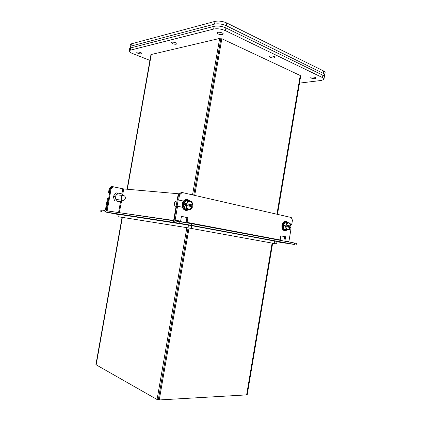 <?xml version="1.0" encoding="UTF-8"?>
<svg xmlns="http://www.w3.org/2000/svg" width="421" height="421" viewBox="0 0 421 421"><rect width="100%" height="100%" fill="white"/><g stroke="black" fill="none" stroke-linecap="round" stroke-linejoin="round"><path stroke-width="0.63" d="M130.489 47.973L130 46.668L131.01 46.094L214.531 24.129C218.267 23.434 222.193 23.965 226.309 25.728L323.186 73.343C324.496 74.007 324.975 74.643 324.623 75.248L323.844 75.822M324.717 74.68L325.012 72.912C325.365 72.296 324.886 71.654 323.575 70.986L226.782 22.981C222.672 21.208 218.746 20.676 215.005 21.387L131.42 43.816L130.405 44.4L130.321 44.889M276.965 241.791L286.133 243.249L277.007 241.543M280.128 240.323L280.807 235.823L285.617 236.765L284.933 240.859L288.885 241.607L290.843 229.871L289.432 229.577M289.916 223.056L290.532 224.34L291.721 224.609L292.458 220.209L291.279 217.515L182.209 192.529L179.541 194.797L178.636 200.007L183.488 201.059M182.409 207.253L177.551 206.237L175.131 220.136L180.614 221.172L181.446 216.389L187.913 217.652L187.092 222.393L280.112 239.954M285.617 236.765L280.796 235.871M284.949 241.228L284.933 240.859M288.885 241.607L288.901 241.97M179.909 221.667L179.625 223.288L191.476 225.314L191.76 223.693L175.473 221.009L175.131 220.136M180.614 221.172L180.62 221.609L187.098 222.83L187.092 222.393M186.066 222.635L186.935 217.52L187.913 217.652M186.935 217.52L181.44 216.441M179.625 223.288L175.152 222.604C174.326 222.293 173.994 221.42 174.162 219.994L176.578 206.122L177.551 206.237M183.414 201.159L178.636 200.007M177.662 199.907L178.567 194.713L179.541 194.797M182.209 192.529L181.23 192.45L178.567 194.713M291.721 224.609L290.553 224.451M191.476 225.314L294.442 244.448L289.001 243.706M283.875 241.028L284.591 236.613M191.76 223.693L294.674 243.059L296.389 243.438L296.163 244.79M188.624 224.951L183.609 224.114L188.624 224.951M287.59 243.312L282.88 242.528L287.59 243.312M243.596 235.097L238.718 234.286L243.596 235.097M100.94 209.953L104.945 210.511L105.408 209.884L107.513 198.133L108.692 198.307M109.623 193.102L108.455 192.86L109.239 188.455L111.691 186.556L112.944 186.735M112.396 186.614L109.939 188.519L109.239 188.455M108.455 192.86L109.155 192.934L109.939 188.519M109.155 192.934L109.634 193.034M119.09 214.678L104.703 211.858C105.355 211.831 105.824 211.21 106.108 209.984L108.208 198.212M109.539 212.837L113.491 213.505L109.539 212.837M185.956 224.603L173.299 222.351L106.923 212.221L118.343 214.305M107.166 210.889L106.466 210.758L110.423 188.629L112.87 186.724L123.727 188.934L179.199 193.823M178.551 194.791L178.109 194.749L181.141 192.523M141.451 217.615L146.634 218.546L141.451 217.615M173.299 222.351L173.573 220.757L174.105 220.857L173.578 220.757L107.229 210.874M106.923 212.221L111.128 188.697L113.581 186.787M106.466 210.758L107.166 210.863M178.178 200.017L177.104 206.185M178.109 194.749L173.578 220.757L174.105 220.836M110.423 188.629L111.128 188.697M121.732 200.159L119.317 212.673L173.626 220.462M324.012 78.901L324.312 77.117C324.659 76.522 324.181 75.891 322.87 75.227L225.93 27.923C221.809 26.176 217.883 25.639 214.147 26.318L130.684 47.915L129.679 48.483L129.589 48.962M218.073 33.943L217.11 32.738C217.783 31.459 224.098 32.938 223.119 34.148C222.056 34.854 220.372 34.785 218.073 33.943M137.83 53.309L136.714 52.315C137.157 51.425 142.503 52.783 141.809 53.604C141.088 54.046 139.761 53.946 137.83 53.309M311.314 78.09L310.745 77.38C311.235 76.417 316.824 77.348 316.066 78.264C314.992 78.848 313.403 78.795 311.314 78.09M214.147 26.318L213.673 29.06L130.278 50.194L129.268 50.752C128.91 51.546 129.921 52.441 132.31 53.425L149.929 60.392M213.673 29.06C217.404 28.396 221.33 28.933 225.451 30.67L225.93 27.923M322.87 75.227L322.475 77.585L225.451 30.67M322.475 77.585C323.791 78.243 324.27 78.869 323.923 79.458L321.286 80.453L299.505 83.116M220.346 38.753L221.372 38.837M269.961 57.309L269.235 56.388C269.814 55.272 275.75 56.43 274.881 57.488C273.797 58.14 272.161 58.082 269.961 57.309M172.436 43.621L171.368 42.521C171.915 41.458 177.709 42.9 176.888 43.889C176.025 44.442 174.541 44.352 172.436 43.621M189.04 228.029L159.259 399.95L246.627 394.893L247.243 394.577L272.64 243.217M277.486 214.352L300.683 76.069L300.226 75.506L221.83 38.732L194.697 195.391M159.259 399.95L158.343 399.434L188.076 227.856L158.343 399.434L157.065 399.508L186.856 227.661M192.534 194.897L219.662 38.432L220.804 38.969L193.739 195.17L220.804 38.969L221.83 38.732M219.662 38.432L150.965 54.567M95.899 364.665L157.065 399.508M176.888 201.112L176.694 201.091C175.499 201.154 174.726 201.906 174.373 203.359C174.22 205.027 174.783 206.069 176.062 206.495M187.266 199.401L186.861 199.359C184.461 199.501 182.909 201.043 182.198 203.996C181.909 207.674 183.182 209.832 186.019 210.458L186.266 210.489M189.366 209.584L186.608 210.532C183.772 209.9 182.498 207.742 182.788 204.059C183.498 201.106 185.056 199.559 187.461 199.417L190.466 201.191M186.756 203.738C187.419 202.164 188.434 201.364 189.808 201.338C191.523 201.601 192.46 202.822 192.623 204.995L186.371 203.653L188.061 200.701L186.224 200.517L185.85 200.007L189.939 200.906M186.245 200.517L183.672 204.222L182.998 204.106L185.85 200.007M186.371 203.653L185.693 203.58L184.793 204.343L183.672 204.222L184.824 208.716L184.272 209.084L182.998 204.106M188.529 209.484L184.824 208.716L188.529 209.484L188.376 209.932L184.272 209.084M192.008 206.722L192.302 205.001L192.981 205.074L192.623 204.995M188.061 200.701L191.829 201.517L192.981 205.074M192.197 205.922L184.793 204.343L185.387 205.353L186.445 205.506C186.614 207.653 187.534 208.874 189.208 209.158C190.613 209.158 191.65 208.353 192.323 206.753L192.681 206.832L190.397 209.705M186.635 208.932L186.061 205.427M192.281 204.959C192.15 202.959 191.318 201.754 189.771 201.338M188.913 209.121C190.297 209.095 191.318 208.29 191.976 206.716L192.323 206.753M191.976 206.716L186.45 205.543M185.693 203.58L192.302 205.001M125.326 198.333C125.005 199.628 124.269 200.285 123.121 200.317C120.49 200.259 120.848 195.265 123.464 195.523C124.826 195.791 125.447 196.728 125.326 198.333M121.601 200.143L120.338 201.838L116.375 201.049L115.096 196.639L117.801 193.05L121.753 193.881L122.185 195.386M116.375 201.049L120.338 201.838M117.801 193.05L115.97 192.865L113.27 196.439L115.096 196.639M114.549 200.828L113.27 196.439M285.822 221.183L285.643 221.162C283.786 221.241 282.554 222.604 281.949 225.251C281.67 228.335 282.554 230.15 284.585 230.697L285.054 230.761M287.364 229.934L285.206 230.782C283.17 230.234 282.291 228.419 282.57 225.33C283.175 222.683 284.407 221.32 286.269 221.235L288.332 222.672M286.259 225.109C286.806 223.688 287.606 222.983 288.669 222.983C289.885 223.23 290.537 224.251 290.616 226.045L285.901 225.067L286.259 225.109L285.975 225.051L287.175 222.456L285.259 222.22L284.906 221.778L287.943 222.446M285.28 222.225L283.307 225.461L282.723 225.361L284.906 221.778M285.975 225.051L285.264 224.961L284.48 225.614L283.307 225.461L284.096 229.292L283.601 229.603L282.723 225.361M286.643 230.234L286.864 229.866L288.211 229.982L284.096 229.292L286.848 229.866L286.643 230.234L283.601 229.603M289.916 227.498L290.169 226.014L290.616 226.045M287.175 222.456L289.39 222.904L290.532 224.34L290.874 226.103M289.39 222.904L290.101 223.177M289.974 226.787L284.48 225.614L285.012 226.487L286.006 226.64C286.085 228.419 286.727 229.44 287.927 229.698C289.001 229.708 289.816 228.998 290.358 227.561L290.422 227.977L288.832 230.124M285.991 229.55L285.717 226.577M290.253 225.998C290.195 224.361 289.627 223.351 288.548 222.977M287.69 229.655C288.717 229.592 289.49 228.882 290.001 227.514L290.358 227.561M290.001 227.514L286.006 226.666M285.264 224.961L290.169 226.014M188.482 225.072L187.998 227.84L118.717 216.789L119.132 214.426M118.717 216.789L122.053 217.383M187.998 227.84L276.613 243.912L277.018 241.486M191.176 228.419L191.65 225.661M272.634 243.264L276.613 243.912M274.566 241.028L274.155 243.464M273.934 243.433L274.345 240.991M323.575 70.986L323.186 73.343M226.782 22.981L226.309 25.728M215.005 21.387L214.531 24.129M131.42 43.816L131.01 46.094M289.059 243.717L175.194 222.609L289.011 243.706M294.674 243.059L294.442 244.448M101.84 210.047L101.598 211.389M106.592 210.074L106.108 209.984M104.703 211.858L119.122 214.489M185.45 224.598L118.259 214.294M123.727 188.934L122.569 195.428M122.795 188.782L121.837 194.176M120.517 201.591L118.569 212.563M130.278 50.194L130.684 47.915M246.627 394.893L272.103 243.096M276.944 214.231L300.226 75.506M151.318 54.256L127.347 189.255M122.353 217.368L96.135 365.028M188.671 209.5L188.376 209.932M192.871 204.585L192.886 205.053M192.476 203.006L190.913 201.285M189.608 201.001L187.571 201.938M186.661 203.248L186.487 203.68M186.198 205.922L186.182 205.453M192.413 207.237L192.586 206.811M186.603 207.511L188.182 209.226M189.487 209.495L191.513 208.542M290.8 225.688L290.811 226.088M288.427 222.693L286.896 223.551M286.201 224.698L286.064 225.067M285.817 226.998L285.806 226.598M290.422 227.977L290.558 227.603M286.091 228.356L287.243 229.782M288.211 229.982L289.732 229.113M130 46.668L130.405 44.4M100.94 209.932L100.703 211.263M223.172 33.827L223.119 34.148M129.268 50.752L129.679 48.483M274.924 57.224L274.881 57.488M150.986 54.43L127.053 189.229M122.064 217.32L95.877 364.786M176.694 201.091L176.999 201.122M186.861 199.359L187.461 199.417M123.464 195.523L116.491 194.791M122.953 200.301L115.922 199.48M285.643 221.162L286.269 221.235"/></g></svg>
